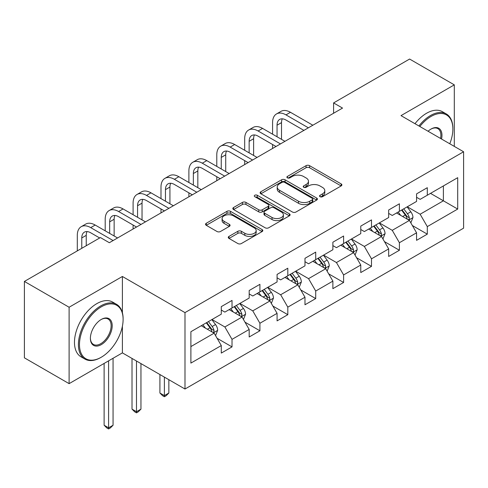 <?xml version="1.0" encoding="UTF-8"?>
<svg xmlns="http://www.w3.org/2000/svg" width="488" height="488" viewBox="0 0 488 488"><rect width="100%" height="100%" fill="white"/><g stroke="black" fill="none" stroke-linecap="round" stroke-linejoin="round"><path stroke-width="0.73" d="M320.055 196.701A1.738 1 0 0 0 322.507 196.701L341.161 185.934A2.483 1.433 0 0 0 341.887 184.921A2.483 1.433 0 0 0 341.161 183.909L309.563 165.664A2.483 1.433 0 0 0 306.055 165.664L287.401 176.43A1.738 1 0 0 0 286.895 177.144A1.738 1 0 0 0 287.401 177.852A1.738 1 0 0 0 289.86 177.852L292.275 176.461A7.942 4.587 0 0 1 303.505 176.461L306.141 177.98A7.942 4.587 0 0 1 308.465 181.219A7.942 4.587 0 0 1 306.141 184.464L303.725 185.855A1.738 1 0 0 0 303.219 186.569A1.738 1 0 0 0 303.725 187.276A1.738 1 0 0 0 306.183 187.276L308.599 185.885A7.942 4.587 0 0 1 319.835 185.885L322.464 187.404A7.942 4.587 0 0 1 324.795 190.643A7.942 4.587 0 0 1 322.464 193.889L320.055 195.279A1.738 1 0 0 0 319.542 195.993A1.738 1 0 0 0 320.055 196.701L320.055 195.279M228.994 236.399A2.483 1.433 0 0 0 228.268 237.418A2.483 1.433 0 0 0 228.994 238.431L237.857 243.549A2.483 1.433 0 0 0 241.371 243.549L262.08 231.586A2.483 1.433 0 0 0 262.812 230.574A2.483 1.433 0 0 0 262.08 229.561L230.489 211.322A2.483 1.433 0 0 0 226.975 211.322L206.265 223.278A2.483 1.433 0 0 0 205.539 224.291A2.483 1.433 0 0 0 206.265 225.304L216.971 231.489A2.483 1.433 0 0 0 220.484 231.489L229.348 226.371A2.483 1.433 0 0 0 230.074 225.358A2.483 1.433 0 0 0 229.348 224.34L224.035 221.278A6.643 3.831 0 0 1 222.089 218.563A6.643 3.831 0 0 1 226.188 215.025A6.643 3.831 0 0 1 233.429 215.855L254.23 227.865A6.643 3.831 0 0 1 256.176 230.574A6.643 3.831 0 0 1 252.076 234.118A6.643 3.831 0 0 1 244.836 233.288L241.371 231.281A2.483 1.433 0 0 0 237.857 231.281L228.994 236.399L228.994 238.431M122.397 276.476L69.107 307.245L24.4 281.436L24.4 357.838L69.107 383.647L122.397 352.879L184.989 389.015L184.989 312.613L122.397 276.476L122.397 312.747M454.304 146.388L454.304 84.857L401.008 115.626L463.6 151.762L184.989 312.613M454.304 84.857L409.597 59.048L333.591 102.925L333.591 113.246M24.4 281.436L100.4 237.558L109.343 242.719L342.533 108.086L333.591 102.925M292.452 212.03A2.483 1.433 0 0 0 295.96 212.03L316.675 200.068A2.483 1.433 0 0 0 317.401 199.055A2.483 1.433 0 0 0 316.675 198.043L285.077 179.804A2.483 1.433 0 0 0 281.564 179.804L260.854 191.76A2.483 1.433 0 0 0 260.128 192.772A2.483 1.433 0 0 0 260.854 193.785L292.452 212.03M255.492 197.079A1.738 1 0 0 1 257.255 197.323L257.255 195.255L289.378 213.805A2.483 1.433 0 0 1 290.104 214.818A2.483 1.433 0 0 1 289.378 215.83L268.662 227.786A2.483 1.433 0 0 1 265.155 227.786L233.557 209.547L233.557 207.522A2.483 1.433 0 0 0 232.831 208.535A2.483 1.433 0 0 0 233.557 209.547M233.557 207.522L242.426 202.404A2.483 1.433 0 0 1 245.934 202.404L258.75 209.797A2.483 1.433 0 0 0 262.257 209.797L268.138 206.406A2.483 1.433 0 0 0 268.864 205.393A2.483 1.433 0 0 0 268.138 204.381L254.797 196.676A1.738 1 0 0 1 254.291 195.969A1.738 1 0 0 1 255.364 195.041A1.738 1 0 0 1 257.255 195.255M184.989 389.015L463.6 228.164L463.6 151.762M217.087 338.275L232.02 346.895L232.02 339.355L249.185 329.443L249.185 336.982L259.915 330.785L259.915 323.251L277.08 313.339L277.08 320.878L287.81 314.681L287.81 307.141L304.982 297.235L304.982 304.768L315.712 298.577L315.712 291.037L332.877 281.125L332.877 288.664L343.607 282.467L343.607 274.933L360.772 265.021L360.772 272.554L371.502 266.363L371.502 258.823L388.674 248.917L388.674 256.45L399.404 250.259L399.404 242.719L416.569 232.806L416.569 240.346L427.299 234.149L427.299 226.615L457.701 209.059L457.701 177.675L443.391 185.934L443.391 200.8L457.701 209.059M232.02 346.895L221.29 353.086L221.29 345.553L190.887 363.103L190.887 331.718L221.29 314.162L221.29 306.629L232.02 300.431L232.02 307.971L249.185 298.058L249.185 290.519L259.915 284.327L259.915 291.861L277.08 281.954L277.08 274.415L287.81 268.217L287.81 275.757L304.982 265.844L304.982 258.311L315.712 252.113L315.712 259.653L332.877 249.74L332.877 242.201L343.607 236.009L343.607 243.542L360.772 233.63L360.772 226.096L371.502 219.899L371.502 227.439L388.674 217.526L388.674 209.993L399.404 203.795L399.404 211.334L416.569 201.422L416.569 193.882L427.299 187.691L427.299 195.224L457.701 177.675M229.159 309.624L242.036 317.054L224.864 326.966L211.987 319.53M221.29 310.032L224.864 312.1L232.02 307.971M224.864 326.966L232.02 339.355M242.036 317.054L249.185 329.443M257.054 293.514L269.931 300.95L252.76 310.862L239.889 303.426M249.185 293.928L252.76 295.99L259.915 291.861M252.76 310.862L259.915 323.251M269.931 300.95L277.08 313.339M284.949 277.41L297.826 284.846L280.661 294.752L267.784 287.322M277.08 277.825L280.661 279.886L287.81 275.757M280.661 294.752L287.81 307.141M297.826 284.846L304.982 297.235M312.851 261.306L325.722 268.736L308.556 278.648L295.679 271.212M304.982 261.714L308.556 263.782L315.712 259.653M308.556 278.648L315.712 291.037M325.722 268.736L332.877 281.125M340.746 245.196L353.623 252.631L336.452 262.544L323.581 255.108M332.877 245.61L336.452 247.672L343.607 243.542M336.452 262.544L343.607 274.933M353.623 252.631L360.772 265.021M368.641 229.092L381.518 236.521L364.353 246.434L351.476 239.004M360.772 229.5L364.353 231.568L371.502 227.439M364.353 246.434L371.502 258.823M381.518 236.521L388.674 248.917M396.537 212.981L409.414 220.417L392.248 230.33L379.371 222.894M388.674 213.396L392.248 215.464L399.404 211.334M392.248 230.33L399.404 242.719M409.414 220.417L416.569 232.806M430.514 193.37L443.391 200.8L420.144 214.226L407.266 206.79M416.569 197.292L420.144 199.354L427.299 195.224M420.144 214.226L427.299 226.615M69.107 307.245L69.107 383.647M190.887 346.584L214.134 333.164L201.257 325.728M214.134 333.164L221.29 345.553M412.366 225.529L427.299 234.149M384.471 241.633L399.404 250.259M356.569 257.743L371.502 266.363M328.674 273.847L343.607 282.467M300.779 289.951L315.712 298.577M272.884 306.061L287.81 314.681M244.982 322.165L259.915 330.785M122.397 352.879L122.397 326.24M320.744 196.945L322.464 195.956A7.942 4.587 0 0 0 324.795 192.711L324.795 190.643M308.465 181.219L308.465 183.287A7.942 4.587 0 0 1 306.141 186.526L304.421 187.52M341.124 185.952L309.563 167.732A2.483 1.433 0 0 0 306.055 167.732L288.097 178.096M316.639 200.092L285.077 181.865A2.483 1.433 0 0 0 281.564 181.865L260.885 193.809M312.283 199.769A1.738 1 0 0 0 312.796 199.055A1.738 1 0 0 0 312.283 198.348L284.553 182.335A1.738 1 0 0 0 282.094 182.335L279.551 183.805A7.942 4.587 0 0 0 277.221 187.05A7.942 4.587 0 0 0 279.551 190.289L298.504 201.239A7.942 4.587 0 0 0 309.74 201.239L312.283 199.769L312.283 201.831A1.738 1 0 0 0 312.796 201.123L312.796 199.055M277.221 187.05L277.221 189.112A7.942 4.587 0 0 0 279.551 192.357L279.551 190.289M312.283 201.831L309.74 203.301A7.942 4.587 0 0 1 298.504 203.301L279.551 192.357M233.593 209.566L242.426 204.466L242.426 202.404M268.864 205.393L268.864 207.455A2.483 1.433 0 0 1 268.138 208.468L262.257 211.865A2.483 1.433 0 0 1 258.75 211.865L245.934 204.466A2.483 1.433 0 0 0 242.426 204.466M257.255 197.323L289.347 215.849M272.042 217.477A6.643 3.831 0 0 0 279.282 218.307A6.643 3.831 0 0 0 283.382 214.763A6.643 3.831 0 0 0 281.436 212.054L274.11 207.821A2.483 1.433 0 0 0 270.596 207.821L264.716 211.219A2.483 1.433 0 0 0 263.99 212.231A2.483 1.433 0 0 0 264.716 213.244L272.042 217.477L272.042 219.539A6.643 3.831 0 0 0 279.282 220.375A6.643 3.831 0 0 0 283.382 216.831L283.382 214.763M263.99 212.231L263.99 214.299A2.483 1.433 0 0 0 264.716 215.312L264.716 213.244M272.042 219.539L264.716 215.312M256.176 230.574L256.176 232.642A6.643 3.831 0 0 1 252.076 236.18A6.643 3.831 0 0 1 244.836 235.35L241.371 233.349A2.483 1.433 0 0 0 237.857 233.349L229.031 238.449M222.089 218.563L222.089 220.631A6.643 3.831 0 0 0 224.035 223.339L224.035 221.278M229.311 226.389L224.035 223.339M262.05 231.605L230.489 213.384A2.483 1.433 0 0 0 226.975 213.384L206.296 225.322M410.829 222.864L412.958 217.508A6.704 3.867 -120 0 0 410.817 211.798L407.126 206.869M400.691 215.379L398.184 212.036M408.377 219.82L409.188 218.959L409.334 217.794A6.704 3.867 -120 0 0 407.419 213.762L403.728 208.834M402.051 209.803L406.144 215.269A3.416 1.97 60 0 1 406.766 216.306L409.334 217.794M401.581 210.072L405.272 215.001A6.704 3.867 60 0 1 407.193 219.033M272.579 134.188L272.579 122.622A18.965 10.949 60 0 1 276.507 113.942L280.978 111.362A18.965 10.949 60 0 1 290.458 112.301L312.851 125.227M276.507 113.942A18.965 10.949 60 0 1 285.986 114.881L308.379 127.807M303.908 130.387L285.986 120.042A12.645 7.302 -120 0 0 279.667 119.414A12.645 7.302 -120 0 0 277.05 125.203L277.05 136.768M282.308 118.834A12.645 7.302 -120 0 0 281.515 122.622L281.515 139.348M272.579 148.474L272.579 144.509M449.771 143.777A30.854 17.812 120 0 0 452.87 129.046A30.854 17.812 120 0 0 431.05 116.449A30.854 17.812 120 0 0 419.845 126.496M418.918 125.965A31.61 18.251 -60 0 1 430.52 115.522A31.61 18.251 -60 0 1 446.325 113.954A31.61 18.251 -60 0 1 452.87 128.429L452.87 129.046M428.074 131.248A15.427 8.906 -60 0 1 431.05 129.046L431.05 129.046A15.427 8.906 -60 0 1 441.548 139.025M414.983 123.69A31.61 18.251 -60 0 1 426.585 113.246A31.61 18.251 -60 0 1 442.39 111.685L446.325 113.954M440.572 138.464A14.671 8.467 120 0 0 437.852 128.631A14.671 8.467 120 0 0 430.782 129.204M100.76 357.527L101.297 357.216A30.854 17.812 120 0 0 123.11 319.433A30.854 17.812 120 0 0 101.297 306.836A30.854 17.812 120 0 0 79.477 344.62A30.854 17.812 120 0 0 101.297 357.216L100.76 357.527A31.61 18.251 -60 0 1 84.955 359.095A31.61 18.251 -60 0 1 80.105 333.761A31.61 18.251 -60 0 1 100.76 305.903A31.61 18.251 -60 0 1 116.565 304.341A31.61 18.251 -60 0 1 123.11 318.81L123.11 319.433M101.297 344.62A15.427 8.906 -60 0 1 90.39 338.324A15.427 8.906 -60 0 1 101.297 319.433L101.297 319.433A15.427 8.906 -60 0 1 112.203 325.728A15.427 8.906 -60 0 1 101.297 344.62M90.39 338.007A14.671 8.467 120 0 0 93.428 344.418A14.671 8.467 120 0 0 100.76 343.692A14.671 8.467 120 0 0 110.343 330.766A14.671 8.467 120 0 0 108.092 319.012A14.671 8.467 120 0 0 101.022 319.591M84.955 359.095L81.02 356.82A31.61 18.251 -60 0 1 76.171 331.492A31.61 18.251 -60 0 1 96.825 303.634A31.61 18.251 -60 0 1 112.63 302.066L116.565 304.341M382.934 238.974L385.056 233.612A6.704 3.867 -120 0 0 382.921 227.908L379.231 222.979M372.795 231.489L370.288 228.14M380.481 235.924L381.293 235.07L381.439 233.898A6.704 3.867 -120 0 0 379.524 229.866L375.833 224.938M374.15 225.907L378.249 231.373A3.416 1.97 60 0 1 378.865 232.41L381.439 233.898M373.686 226.182L377.376 231.105A6.704 3.867 60 0 1 379.292 235.137M355.032 255.078L357.161 249.716A6.704 3.867 -120 0 0 355.02 244.012L351.329 239.083M344.9 247.593L342.393 244.244M352.586 252.034L353.397 251.174L353.544 250.002A6.704 3.867 -120 0 0 351.622 245.976L347.932 241.048M346.254 242.017L350.347 247.483A3.416 1.97 60 0 1 350.97 248.52L353.544 250.002M345.791 242.286L349.481 247.215A6.704 3.867 60 0 1 351.397 251.241M244.677 150.292L244.677 138.732A18.965 10.949 60 0 1 248.606 130.046L253.077 127.466A18.965 10.949 60 0 1 262.562 128.405L284.949 141.331M248.606 130.046A18.965 10.949 60 0 1 258.091 130.985L280.478 143.911M276.013 146.492L258.091 136.152A12.645 7.302 -120 0 0 251.771 135.524A12.645 7.302 -120 0 0 249.148 141.313L249.148 152.872M254.413 134.938A12.645 7.302 -120 0 0 253.62 138.732L253.62 155.458M244.677 164.584L244.677 160.619M216.782 166.402L216.782 154.836A18.965 10.949 60 0 1 220.71 146.156L225.181 143.57A18.965 10.949 60 0 1 234.667 144.509L257.054 157.441M220.71 146.156A18.965 10.949 60 0 1 230.196 147.095L252.583 160.021M248.111 162.602L230.196 152.256A12.645 7.302 -120 0 0 223.87 151.628A12.645 7.302 -120 0 0 221.253 157.417L221.253 168.982M226.517 151.048A12.645 7.302 -120 0 0 225.724 154.836L225.724 171.562M216.782 180.688L216.782 176.723M327.137 271.182L329.266 265.826A6.704 3.867 -120 0 0 327.125 260.116L323.434 255.194M316.999 263.703L314.492 260.354M324.685 268.138L325.502 267.278L325.649 266.113A6.704 3.867 -120 0 0 323.727 262.08L320.036 257.152M318.359 258.121L322.452 263.587A3.416 1.97 60 0 1 323.074 264.624L325.649 266.113M317.889 258.39L321.58 263.319A6.704 3.867 60 0 1 323.501 267.351M299.242 287.292L301.364 281.93A6.704 3.867 -120 0 0 299.229 276.226L295.539 271.298M289.103 279.807L286.596 276.458M296.789 284.242L297.601 283.388L297.747 282.216A6.704 3.867 -120 0 0 295.832 278.184L292.141 273.262M290.464 274.226L294.557 279.691A3.416 1.97 60 0 1 295.173 280.734L297.747 282.216M289.994 274.5L293.685 279.423A6.704 3.867 60 0 1 295.606 283.455M271.34 303.396L273.469 298.04A6.704 3.867 -120 0 0 271.334 292.33L267.637 287.401M261.208 295.911L258.701 292.568M268.894 300.352L269.705 299.492L269.852 298.32A6.704 3.867 -120 0 0 267.936 294.294L264.24 289.366M262.562 290.336L266.655 295.801A3.416 1.97 60 0 1 267.278 296.838L269.852 298.32M262.099 290.604L265.789 295.533A6.704 3.867 60 0 1 267.705 299.565M164.389 377.126L164.389 395.609L168.854 393.023L168.854 379.707M168.854 393.023L166.176 395.707L164.389 396.744L162.596 395.707L159.918 393.023L159.918 374.54M159.918 393.023L164.389 395.609L164.389 396.744M188.886 182.506L188.886 170.94A18.965 10.949 60 0 1 192.815 162.26L197.286 159.68A18.965 10.949 60 0 1 206.766 160.619L229.159 173.545M192.815 162.26A18.965 10.949 60 0 1 202.3 163.199L224.687 176.125M220.216 178.706L202.3 168.36A12.645 7.302 -120 0 0 195.975 167.738A12.645 7.302 -120 0 0 193.358 173.527L193.358 185.086M198.616 167.152A12.645 7.302 -120 0 0 197.829 170.94L197.829 187.666M188.886 196.792L188.886 192.833M160.991 198.61L160.991 187.05A18.965 10.949 60 0 1 164.92 178.364L169.385 175.784A18.965 10.949 60 0 1 178.87 176.723L201.257 189.649M164.92 178.364A18.965 10.949 60 0 1 174.399 179.303L196.792 192.229M192.321 194.816L174.399 184.47A12.645 7.302 -120 0 0 168.079 183.842A12.645 7.302 -120 0 0 165.456 189.631L165.456 201.196M170.721 183.256A12.645 7.302 -120 0 0 169.928 187.05L169.928 203.777M160.991 212.902L160.991 208.937M133.09 214.72L133.09 203.154A18.965 10.949 60 0 1 137.018 194.474L141.489 191.894A18.965 10.949 60 0 1 150.975 192.833L173.362 205.759M137.018 194.474A18.965 10.949 60 0 1 146.504 195.413L168.891 208.339M164.419 210.92L146.504 200.574A12.645 7.302 -120 0 0 140.178 199.946A12.645 7.302 -120 0 0 137.561 205.735L137.561 217.3M142.825 199.366A12.645 7.302 -120 0 0 142.032 203.154L142.032 219.881M133.09 229.006L133.09 225.041M243.445 319.5L245.574 314.144A6.704 3.867 -120 0 0 243.433 308.434L239.742 303.512M233.307 312.021L230.8 308.672M240.993 316.456L241.81 315.596L241.956 314.431A6.704 3.867 -120 0 0 240.035 310.399L236.344 305.47M234.667 306.44L238.76 311.905A3.416 1.97 60 0 1 239.382 312.942L241.956 314.431M234.197 306.708L237.888 311.637A6.704 3.867 60 0 1 239.809 315.669M136.487 361.016L136.487 411.713L140.959 409.133L140.959 363.597M140.959 409.133L138.275 411.817L136.487 412.848L134.7 411.817L132.016 409.133L132.016 358.436M132.016 409.133L136.487 411.713L136.487 412.848M105.194 230.824L105.194 219.258A18.965 10.949 60 0 1 109.123 210.578L113.594 207.998A18.965 10.949 60 0 1 123.08 208.937L145.467 221.863M109.123 210.578A18.965 10.949 60 0 1 118.608 211.517L140.995 224.443M136.524 227.024L118.608 216.678A12.645 7.302 -120 0 0 112.283 216.056A12.645 7.302 -120 0 0 109.666 221.845L109.666 233.404M114.93 215.47A12.645 7.302 -120 0 0 114.137 219.258L114.137 235.985M215.55 335.61L217.679 330.248A6.704 3.867 -120 0 0 215.537 324.544L211.847 319.616M205.411 328.125L202.904 324.776M213.097 332.56L213.909 331.706L214.055 330.535A6.704 3.867 -120 0 0 212.14 326.502L208.449 321.58M206.772 322.55L210.865 328.015A3.416 1.97 60 0 1 211.487 329.052L214.055 330.535M206.302 322.818L209.993 327.741A6.704 3.867 60 0 1 211.914 331.773M108.592 360.852L108.592 427.817L113.063 425.237L113.063 358.271M113.063 425.237L110.379 427.921L108.592 428.952L106.805 427.921L104.121 425.237L104.121 363.432M104.121 425.237L108.592 427.817L108.592 428.952M77.299 250.893L77.299 235.369A18.965 10.949 60 0 1 81.228 226.682L85.699 224.102A18.965 10.949 60 0 1 95.178 225.041L117.571 237.967M81.228 226.682A18.965 10.949 60 0 1 90.707 227.621L113.1 240.547M99.686 237.967L90.707 232.788A12.645 7.302 -120 0 0 84.387 232.16A12.645 7.302 -120 0 0 81.77 237.949L81.77 248.313M87.029 231.574A12.645 7.302 -120 0 0 86.236 235.369L86.236 245.732M322.464 195.956L322.464 193.889M303.725 187.276L303.725 185.855M306.141 186.526L306.141 184.464M287.401 177.852L287.401 176.43M306.055 167.732L306.055 165.664M309.563 167.732L309.563 165.664M341.161 185.934L341.161 183.909M260.854 193.785L260.854 191.76M281.564 181.865L281.564 179.804M285.077 181.865L285.077 179.804M316.675 200.068L316.675 198.043M298.504 203.301L298.504 201.239M309.74 203.301L309.74 201.239M245.934 204.466L245.934 202.404M258.75 211.865L258.75 209.797M262.257 211.865L262.257 209.797M268.138 208.468L268.138 206.406M289.378 215.83L289.378 213.805M237.857 233.349L237.857 231.281M241.371 233.349L241.371 231.281M244.836 235.35L244.836 233.288M229.348 226.371L229.348 224.34M206.265 225.304L206.265 223.278M226.975 213.384L226.975 211.322M230.489 213.384L230.489 211.322M262.08 231.586L262.08 229.561M408.755 220.033L412.909 217.636M407.419 213.762L410.817 211.798M402.655 216.513L405.272 215.001M290.458 112.301L285.986 114.881M281.515 122.622L277.05 125.203M380.86 236.143L385.014 233.74M379.524 229.866L382.921 227.908M374.754 232.617L377.376 231.105M352.958 252.247L357.118 249.85M351.622 245.976L355.02 244.012M346.858 248.727L349.481 247.215M262.562 128.405L258.091 130.985M253.62 138.732L249.148 141.313M234.667 144.509L230.196 147.095M225.724 154.836L221.253 157.417M325.063 268.357L329.223 265.954M323.727 262.08L327.125 260.116M318.963 264.832L321.58 263.319M297.168 284.461L301.322 282.058M295.832 278.184L299.229 276.226M291.061 280.935L293.685 279.423M269.266 300.565L273.426 298.168M267.936 294.294L271.334 292.33M263.166 297.046L265.789 295.533M206.766 160.619L202.3 163.199M197.829 170.94L193.358 173.527M178.87 176.723L174.399 179.303M169.928 187.05L165.456 189.631M150.975 192.833L146.504 195.413M142.032 203.154L137.561 205.735M241.371 316.675L245.531 314.272M240.035 310.399L243.433 308.434M235.271 313.15L237.888 311.637M123.08 208.937L118.608 211.517M114.137 219.258L109.666 221.845M213.476 332.779L217.63 330.382M212.14 326.502L215.537 324.544M207.369 329.26L209.993 327.741M95.178 225.041L90.707 227.621M86.236 235.369L81.77 237.949"/></g></svg>
